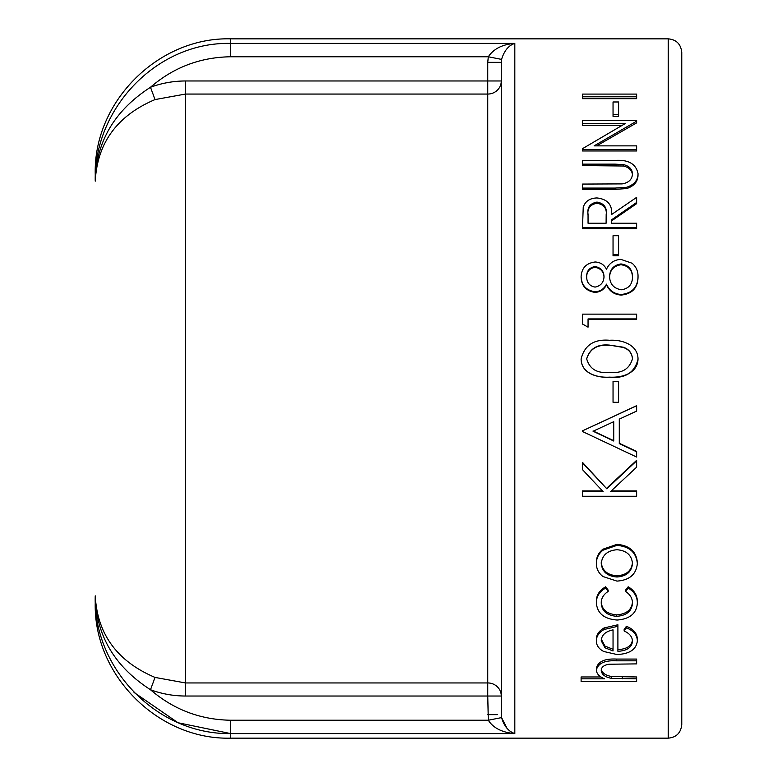 <?xml version="1.0" encoding="UTF-8"?>
<svg xmlns="http://www.w3.org/2000/svg" width="777" height="777" viewBox="0 0 777 777"><rect width="100%" height="100%" fill="white"/><g stroke="black" fill="none" stroke-linecap="round" stroke-linejoin="round"><path stroke-width="1.17" d="M681.759 388.5L681.759 52.389C680.875 44.085 676.369 39.578 668.22 38.85L668.22 738.15C676.369 737.422 680.875 732.915 681.759 724.611L681.759 388.5M230.594 733.585L230.594 720.23C200.252 719.725 173.553 709.556 150.476 689.733C161.771 693.9 173.436 695.998 185.48 696.027L487.752 696.027L488.306 720.23C493.337 728.078 502.185 732.536 514.821 733.585L230.594 733.585L230.594 738.15C158.275 740.015 93.386 675.135 95.241 602.806L95.241 595.852C96.047 635.159 114.452 666.452 150.476 689.733L155.041 677.427C117.269 661.392 97.339 634.207 95.241 595.852C93.017 668.735 157.333 734.789 230.594 733.585L178.03 722.746L134.013 692.433M501.291 696.027L487.752 696.027L487.752 682.944A13.539 13.083 0 0 1 501.291 696.027L501.291 581.73M230.594 720.23L488.306 720.23L501.563 717.598L507.031 728.292M497.329 714.655L487.752 714.655M185.48 696.027L185.48 682.944L487.752 682.944L487.752 80.973L185.48 80.973C173.436 81.002 161.771 83.1 150.476 87.267C114.452 110.548 96.047 141.841 95.241 181.148C97.339 142.793 117.269 115.608 155.041 99.573L185.48 94.056L487.752 94.056A13.539 13.083 180 0 0 501.291 80.973L501.291 195.27M155.041 99.573L150.476 87.267C173.417 67.424 200.126 57.255 230.594 56.77L488.306 56.77L487.752 62.345L501.291 62.345L501.563 717.598C504.079 726.136 508.498 731.468 514.821 733.585L514.821 43.415C502.554 44.308 493.716 48.757 488.306 56.77L501.563 59.402C504.273 50.641 508.692 45.309 514.821 43.415L230.594 43.415C156.731 41.696 93.667 108.712 95.241 181.148C93.667 108.712 156.731 41.696 230.594 43.415L230.594 38.85L668.22 38.85M636.635 98.669L582.497 98.669L582.497 96.795L636.635 96.795L636.635 98.669M618.589 116.395L613.043 116.395L613.043 114.646L618.589 114.646L618.589 116.395M622.066 125.33L582.497 125.33L582.497 123.63L625.106 123.63L582.497 148.679L582.497 150.961L636.635 150.961L636.635 149.427L582.497 149.427M582.497 123.63L582.497 120.435L636.635 120.435L636.635 122.873L596.687 145.862M632.478 175.136C632.138 170.396 629.088 167.346 623.339 166.006L582.497 165.579L582.497 164.141L614.937 164.141L614.937 165.579M582.497 164.141L582.497 160.392L615.199 160.392C628.37 159.528 635.974 163.908 638.024 173.543L638.024 174.922C637.985 181.556 634.178 186.101 626.612 188.568L615.199 189.355L582.497 189.355L582.497 188.073L615.199 188.073L615.199 189.355M582.497 227.583L583.236 207.265C585.188 201.282 589.772 198.174 596.979 197.95C607.429 199.145 612.325 204.652 611.654 214.471L636.635 197.358L636.635 203.661L611.654 220.833L611.654 223.242L636.635 223.242L636.635 228.613L582.497 228.613L582.497 227.583L636.635 227.583M618.589 255.701L613.043 255.701L613.043 254.846L618.589 254.846L618.589 255.701M638.024 277.564C637.674 288.014 632.099 293.852 621.318 295.075C614.413 294.706 609.469 291.288 606.478 284.829C604.108 289.53 600.281 292.055 595.007 292.405C586.169 291.006 581.536 285.955 581.109 277.253L581.109 276.534C581.682 267.948 586.363 263.102 595.153 261.985C600.339 262.247 604.117 264.666 606.478 269.24C609.333 263.102 614.131 259.809 620.872 259.382L632.08 263.228C636.227 266.793 638.208 271.338 638.024 276.845L638.024 277.564M636.635 318.929L588.053 318.929L588.053 327.166L582.497 324.019L582.497 314.141L636.635 314.141L636.635 319.376L588.053 319.376M588.053 327.166L582.497 324.019M638.024 359.159C634.702 372.669 625.223 378.69 609.595 377.224C597.163 377.972 581.351 373.494 581.109 359.159L581.109 358.964C584.527 345.192 594.026 338.957 609.595 340.277C621.853 339.51 637.868 344.619 638.024 358.964L638.024 359.159M582.497 430.837L636.635 405.672L636.635 411.091L619.288 419.124L619.288 443.278L636.635 451.398L636.635 457.041L582.497 431.526L582.497 430.837L636.635 405.779M582.497 462.859L606.788 488.791L582.497 462.383L582.497 469.658L603.117 491.579L582.497 491.579L582.497 490.918L602.486 490.918M606.788 488.141L636.635 460.343L636.635 467.171L610.508 491.579L636.635 491.579L636.635 490.918L611.227 490.918M602.903 549.203L616.967 544.366C629.496 545.444 636.285 551.456 637.334 562.393L637.334 563.519C636.305 574.349 629.516 580.205 616.967 581.109L602.933 576.515C598.552 573.096 596.367 568.764 596.377 563.519L596.377 562.393C596.347 557.206 598.523 552.806 602.903 549.203L602.903 550.233L616.967 545.367L616.967 544.366M601.243 601.719C601.748 609.624 606.915 614.015 616.744 614.879C626.699 614.034 631.944 609.634 632.478 601.689M616.744 616.336C626.699 615.501 631.944 611.072 632.478 603.069C632.459 598.348 630.137 594.473 625.534 591.423L625.534 590.122L628.204 586.79C634.353 590.442 637.393 595.435 637.334 601.748L637.334 603.127C636.635 613.364 629.914 619.007 617.181 620.046C604.088 619.036 597.154 613.286 596.377 602.806L596.377 601.427C596.318 595.26 599.417 590.384 605.652 586.79L608.177 590.122L608.177 591.423C603.525 594.415 601.204 598.3 601.243 603.088C601.757 611.062 606.924 615.471 616.744 616.336L616.744 614.879M626.408 626.291C633.634 629.224 637.276 633.576 637.334 639.364L637.334 640.976C636.295 649.504 629.506 654.011 616.967 654.516L603.758 651.495C598.824 648.882 596.367 645.357 596.377 640.899L596.377 639.277C596.377 634.673 598.97 630.885 604.166 627.923L617.9 624.766L617.9 651.291C626.845 650.844 631.711 647.542 632.478 641.404C632.391 636.907 629.613 633.44 624.145 630.992L624.145 629.438L626.408 626.291L626.408 627.826C633.634 630.769 637.276 635.149 637.334 640.976M617.9 649.601C626.845 649.164 631.701 645.891 632.478 639.782M596.377 669.997C598.067 663.286 604.749 660.227 616.433 660.819L616.433 659.071C604.739 658.488 598.057 661.538 596.377 668.191L596.377 669.997C596.6 673.756 599.32 676.699 604.545 678.826L581.109 678.826L581.109 676.961L601.009 676.961M616.433 659.071L636.635 659.071L636.635 663.888L609.022 664.238C603.846 665.122 601.252 667.21 601.243 670.512C601.709 674.572 605.205 677.194 611.713 678.399L611.713 676.544L636.635 676.961L636.635 681.565L581.109 681.565L581.109 678.826M601.243 668.706C601.719 672.736 605.215 675.349 611.713 676.544M230.594 738.15L668.22 738.15M185.48 80.973L185.48 682.944L155.041 677.427M501.291 62.345L501.563 59.402M95.241 181.148L95.241 174.194C93.386 101.865 158.275 36.985 230.594 38.85M616.433 660.819L636.635 660.819M611.713 678.399L636.635 678.826M596.377 640.899C596.377 636.256 598.97 632.449 604.166 629.467L604.166 627.923M604.166 629.467L617.9 626.291M624.145 630.992L626.408 627.826M601.243 640.724L604.953 647.765L613.043 650.951L613.043 629.865C605.487 631.468 601.553 635.091 601.243 640.724M601.243 639.102L604.953 646.105L613.043 649.261L613.043 629.865M604.953 647.765L604.953 646.105M625.534 591.423L628.204 588.063L628.204 586.79M628.204 588.063C634.343 591.744 637.393 596.765 637.334 603.127M596.377 602.806C596.328 596.6 599.417 591.686 605.652 588.063L605.652 586.79M605.652 588.063L608.177 591.423M616.967 545.367C629.496 546.464 636.285 552.505 637.334 563.519M596.377 563.519C596.347 558.294 598.523 553.865 602.903 550.233M616.996 576.99C626.524 576.301 631.682 571.814 632.478 563.539C631.691 555.147 626.534 550.543 616.996 549.727C607.449 550.553 602.194 555.157 601.243 563.539C602.185 571.804 607.439 576.291 616.996 576.99L616.996 575.786C626.534 575.106 631.691 570.648 632.478 562.412M601.243 562.412C602.185 570.629 607.439 575.087 616.996 575.786M606.788 488.791L636.635 460.81M636.635 491.579L636.635 496.241L582.497 496.241L582.497 491.579M619.288 419.124L619.288 443.638L636.635 451.796M613.733 421.688L613.733 441.015L593.055 431.235L613.733 421.688L613.733 440.676L593.055 430.963M613.043 381.342L618.589 381.342L618.589 402.292L613.043 402.292L613.043 381.342M638.024 358.964C637.713 373.416 621.979 377.875 609.595 377.146L609.595 377.224M609.595 377.146C597.202 377.923 581.322 373.378 581.109 358.964M632.478 358.799C631.992 352.981 628.894 349.106 623.183 347.173L609.566 345.124C597.494 343.92 589.85 348.484 586.664 358.799C589.665 369.201 597.299 373.688 609.566 372.261C621.755 373.698 629.389 369.211 632.478 358.799M632.478 358.993C632.002 353.224 628.904 349.368 623.183 347.436L623.183 347.173M623.183 347.436L609.566 345.124M609.566 345.406C597.464 344.221 589.83 348.756 586.664 358.993M638.024 276.845C637.674 287.364 632.109 293.24 621.318 294.473L621.318 295.075M621.318 294.473C614.452 294.124 609.498 290.685 606.478 284.159L606.478 284.829M606.478 284.159C604.108 288.889 600.281 291.433 595.007 291.783L595.007 292.405M595.007 291.783C586.169 290.384 581.546 285.305 581.109 276.534M621.474 289.772C628.816 288.578 632.488 284.246 632.478 276.797C632.361 269.298 628.525 265.015 620.969 263.947C613.723 265.112 609.926 269.298 609.566 276.495C609.887 284.159 613.859 288.588 621.474 289.772M595.075 287.092C600.757 285.936 603.739 282.44 604.02 276.612C603.748 270.882 600.738 267.531 594.968 266.56C589.335 267.599 586.557 271.018 586.664 276.797C586.722 282.595 589.529 286.023 595.075 287.092M604.02 277.331C603.758 271.639 600.747 268.308 594.968 267.346L594.968 266.56M594.968 267.346C589.325 268.386 586.557 271.775 586.664 277.515M632.478 277.515C632.352 270.056 628.515 265.802 620.969 264.743L620.969 263.947M620.969 264.743C613.723 265.909 609.926 270.066 609.566 277.214M613.043 254.846L613.043 235.713L618.589 235.713L618.589 254.846M636.635 202.467L611.654 219.745L611.654 223.242M606.099 223.242L606.177 214.481C607.119 207.498 604.05 203.36 596.969 202.078C590.015 203.409 587.043 207.478 588.053 214.297L588.053 223.242L606.099 223.242M606.177 215.617C607.119 208.625 604.05 204.506 596.969 203.273L596.969 202.078M596.969 203.273C590.025 204.555 587.053 208.605 588.053 215.414L588.053 223.242M582.497 188.073L582.497 184.071L622.134 183.896C628.758 182.76 632.206 179.39 632.478 173.766C632.128 168.988 629.088 165.928 623.339 164.569L623.339 166.006M623.339 164.569L614.937 164.141M638.024 173.543C637.985 180.225 634.178 184.8 626.612 187.276L626.612 188.568M626.612 187.276L615.199 188.073M636.635 121.163L594.123 145.862L636.635 145.862L636.635 149.427M613.043 114.646L613.043 101.972L618.589 101.972L618.589 114.646M582.497 96.795L582.497 94.095L636.635 94.095L636.635 96.795M487.752 62.345L487.752 80.973L501.291 80.973M230.594 56.77L230.594 43.415M622.338 678.826L622.338 676.961"/></g></svg>
